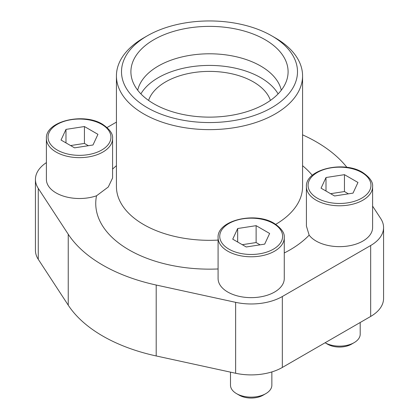 <?xml version="1.0" encoding="UTF-8"?>
<svg xmlns="http://www.w3.org/2000/svg" width="419" height="419" viewBox="0 0 419 419"><rect width="100%" height="100%" fill="white"/><g stroke="black" fill="none" stroke-linecap="round" stroke-linejoin="round"><path stroke-width="0.63" d="M96.527 195.788L108.28 186.989L112.575 178.017L112.58 138.542A33.091 19.106 180 0 1 79.484 157.649A33.091 19.106 180 0 1 46.394 138.542L46.394 179.411A33.091 19.106 0 0 0 63.19 196.04A33.091 19.106 0 0 0 96.527 195.788A113.753 65.673 180 0 0 218.09 268.961M306.425 226.145L309.154 235.143A33.091 19.106 0 0 0 346.241 246.246A33.091 19.106 0 0 0 372.606 227.538L372.606 186.67A33.091 19.106 180 0 1 339.516 205.776A33.091 19.106 180 0 1 306.42 186.67L306.42 226.145M46.394 162.624A44.053 25.433 0 0 0 35.432 179.411L35.432 250.337A44.053 25.433 0 0 0 38.27 259.319L68.239 305.173A150.981 87.168 0 0 0 156.198 355.956L235.63 373.261A44.053 25.433 0 0 0 282.333 367.453L370.663 316.45A44.053 25.433 0 0 0 383.568 298.464L383.568 227.538A44.053 25.433 0 0 0 380.73 218.561L372.606 206.127M346.916 167.359A150.981 87.168 0 0 0 302.57 134.839M116.43 122.112L107.06 127.523M35.432 179.411A44.053 25.433 0 0 0 38.27 188.388L68.239 234.247A150.981 87.168 0 0 0 156.198 285.03L235.63 302.335A44.053 25.433 0 0 0 282.333 296.521L370.663 245.524A44.053 25.433 0 0 0 383.568 227.538M218.09 278.541A33.091 19.106 0 0 0 251.18 297.642A33.091 19.106 0 0 0 284.271 278.541L284.271 237.673A33.091 19.106 180 0 1 251.18 256.779A33.091 19.106 180 0 1 218.09 237.673L218.09 278.541M275.314 37.904L271.721 35.83A87.995 50.804 180 0 1 271.721 107.678A87.995 50.804 180 0 1 147.279 107.678A87.995 50.804 180 0 1 147.279 35.83A87.995 50.804 180 0 1 271.721 35.83L275.309 37.904A93.07 53.737 180 0 1 275.314 37.904A93.07 53.737 180 0 1 302.57 75.897A93.07 53.737 180 0 1 209.5 129.633A93.07 53.737 180 0 1 116.43 75.897A93.07 53.737 180 0 1 143.686 37.904L147.279 35.83M265.075 39.669A78.594 45.378 180 0 1 287.204 78.573A78.594 45.378 180 0 1 209.5 117.131A78.594 45.378 180 0 1 131.796 78.573A78.594 45.378 180 0 1 174.037 31.263A78.594 45.378 180 0 1 265.075 39.669M137.71 90.221A72.387 41.795 180 0 1 186.156 56.026A72.387 41.795 180 0 1 260.686 66.034A72.387 41.795 180 0 1 281.29 90.221M140.889 93.887A72.387 41.795 180 0 1 260.686 77.667A72.387 41.795 180 0 1 278.111 93.887M148.577 100.424A62.049 35.825 180 0 1 191.326 72.964A62.049 35.825 180 0 1 253.375 81.888A62.049 35.825 180 0 1 270.423 100.424M256.124 225.663L237.673 228.523L232.728 239.176L246.236 246.974L264.693 244.12L269.637 233.467L256.124 225.663L256.124 242.554L242.287 244.696M271.863 371.92L271.863 385.197A20.683 11.942 180 0 1 265.803 393.64A20.683 11.942 180 0 1 236.557 393.64A20.683 11.942 180 0 1 230.497 385.197L230.497 372.145M265.803 393.64L263.116 395.196A16.875 9.742 180 0 1 239.249 395.196L236.557 393.64M344.46 174.665L326.003 177.52L321.059 188.178L334.572 195.977L353.023 193.122L357.967 182.464L344.46 174.665L344.46 191.551L330.617 193.693M360.199 322.494L360.199 334.2A20.683 11.942 180 0 1 354.139 342.642A20.683 11.942 180 0 1 325.097 342.763L327.579 344.198A16.875 9.742 180 0 0 351.447 344.198L354.139 342.642M84.428 126.538L65.977 129.392L61.033 140.046L74.54 147.849L92.997 144.995L97.941 134.337L84.428 126.538L84.428 143.424L70.591 145.566M260.079 244.832L256.124 242.554M237.673 242.03L237.673 228.523M88.383 145.707L84.428 143.424M65.977 142.905L65.977 129.392M348.409 193.835L344.46 191.551M326.003 191.033L326.003 177.52M112.58 169.093A113.753 65.673 180 0 1 116.43 165.715M302.57 75.897L302.57 186.586A93.07 53.737 180 0 1 275.744 224.333M218.09 240.092A93.07 53.737 180 0 1 116.43 186.586L116.43 75.897M302.57 165.715A113.753 65.673 180 0 1 312.286 175.341M309.154 235.143A113.753 65.673 180 0 1 284.271 252.971M38.27 188.388L38.27 259.319M68.239 234.247L68.239 305.173M156.198 285.03L156.198 355.956M235.63 302.335L235.63 373.261M282.333 296.521L282.333 367.453M370.663 245.524L370.663 316.45M273.408 223.484A31.435 18.148 180 0 1 259.319 253.851A31.435 18.148 180 0 1 220.813 231.623A31.435 18.148 180 0 1 273.408 223.484M361.744 172.487A31.435 18.148 180 0 1 347.65 202.854A31.435 18.148 180 0 1 309.149 180.626A31.435 18.148 180 0 1 361.744 172.487M101.717 124.359A31.435 18.148 180 0 1 87.623 154.726A31.435 18.148 180 0 1 49.117 132.493A31.435 18.148 180 0 1 101.717 124.359M284.271 237.673C284.815 233.09 281.468 228.334 274.236 223.406C255.276 211.396 216.895 220.305 218.09 237.673M372.606 186.67C373.151 182.092 369.804 177.337 362.571 172.403C343.611 160.398 305.226 169.302 306.42 186.67M112.58 138.542C113.12 133.96 109.778 129.204 102.545 124.275C83.58 112.271 45.2 121.175 46.394 138.542"/></g></svg>
